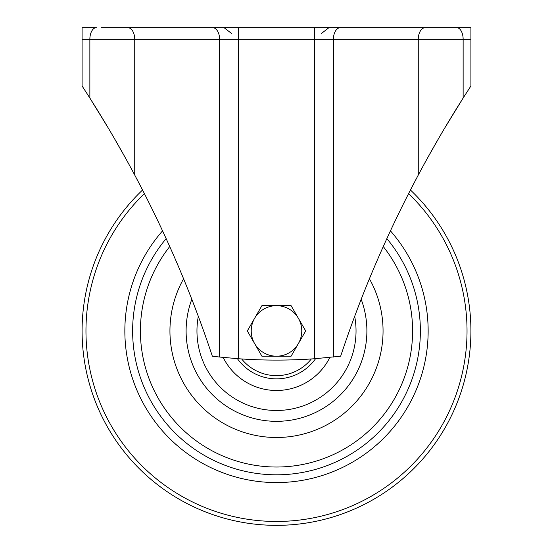 <?xml version="1.0" encoding="UTF-8"?>
<svg xmlns="http://www.w3.org/2000/svg" width="553" height="553" viewBox="0 0 553 553"><rect width="100%" height="100%" fill="white"/><g stroke="black" fill="none" stroke-linecap="round" stroke-linejoin="round"><path stroke-width="0.83" d="M130.397 166.999L127.473 161.642M125.227 157.584L113.918 137.656M113.102 136.245L111.561 133.612M441.619 133.308L443.299 130.453M444.564 128.31L463.138 98.054C447.101 123.333 432.142 148.999 418.268 175.066C387.287 233.255 361.42 293.636 340.655 356.208L314.726 358.724L314.726 39.318L238.274 39.318L238.274 358.724A531.239 531.239 0 0 0 314.726 358.724M101.337 27.65L470.914 27.65L470.914 85.978L463.138 98.054L463.138 39.318L418.268 39.318A11.661 7.002 -90 0 1 425.271 27.65M123.796 27.65L132.043 27.65M402.183 27.65L340.406 27.65A11.661 7.002 -90 0 0 333.404 39.318L333.404 357.044M127.729 27.65A11.661 7.002 -90 0 1 134.732 39.318L89.862 39.318A11.668 6.456 -90 0 1 96.319 27.65L82.086 27.65L82.086 85.978L89.862 98.054C105.9 123.333 120.858 148.999 134.732 175.066C165.713 233.255 191.58 293.636 212.345 356.208L219.596 357.044L219.596 39.318L134.732 39.318L134.732 175.066L142.556 190.025A194.414 194.414 0 0 0 276.5 525.35A194.414 194.414 0 0 0 470.914 330.936A194.414 194.414 0 0 1 276.5 525.35A194.414 194.414 0 0 1 82.086 330.936M429.204 27.65L420.957 27.65M108.436 128.31L89.862 98.054L89.862 39.318L82.086 39.318M88.736 96.277L85.929 91.902M111.381 133.308L109.701 130.453M238.274 358.724L219.596 357.044M422.603 166.999L425.527 161.642M427.773 157.584L439.082 137.656M439.898 136.245L441.439 133.612M464.264 96.277L467.071 91.902M470.914 330.936A194.414 194.414 0 0 0 410.444 190.025L418.268 175.066L418.268 39.318L314.726 39.318L314.726 27.65M140.414 330.936A136.086 136.086 0 0 1 169.73 246.555A136.086 136.086 0 0 0 276.5 467.022A136.086 136.086 0 0 0 412.593 330.936A136.086 136.086 0 0 1 276.5 467.022A136.086 136.086 0 0 1 140.414 330.936M383.27 246.555A136.086 136.086 0 0 1 412.593 330.936A136.086 136.086 0 0 0 383.27 246.555M311.346 358.952A44.717 44.717 0 0 1 241.654 358.952M390.439 230.864A151.64 151.64 0 0 1 276.5 482.575A151.64 151.64 0 0 1 162.561 230.864M254.615 343.572A25.272 25.272 0 0 1 276.5 305.664L261.908 305.664L247.315 330.936L261.908 356.208L276.5 356.208A25.272 25.272 0 0 1 254.615 343.572M298.385 343.572A25.272 25.272 0 0 1 276.5 356.208L291.092 356.208L305.685 330.936L298.385 318.3A25.272 25.272 0 0 1 298.385 343.572M298.385 318.3A25.272 25.272 0 0 0 276.5 305.664L291.092 305.664L298.385 318.3M470.914 39.318L463.138 39.318A11.668 6.456 -90 0 0 456.681 27.65M238.274 27.65L238.274 39.318L219.596 39.318A11.661 7.002 -90 0 0 212.594 27.65M198.313 316.33A79.542 79.542 0 0 0 276.5 410.478A79.542 79.542 0 0 0 354.687 316.33M361.178 299.304A90.395 90.395 0 0 1 276.5 421.331A90.395 90.395 0 0 1 191.822 299.304M237.41 358.655A47.917 47.917 0 0 0 315.59 358.655M329.851 357.411A59.565 59.565 0 0 1 223.149 357.411M369.418 278.774A106.556 106.556 0 0 1 276.5 437.492A106.556 106.556 0 0 1 183.582 278.774M166.149 238.633A143.863 143.863 0 0 0 276.5 474.806A143.863 143.863 0 0 0 386.851 238.633M144.409 193.633A190.522 190.522 0 0 0 276.5 521.465A190.522 190.522 0 0 0 408.591 193.633M321.424 33.484L328.959 27.65M231.576 33.484L224.041 27.65"/></g></svg>
